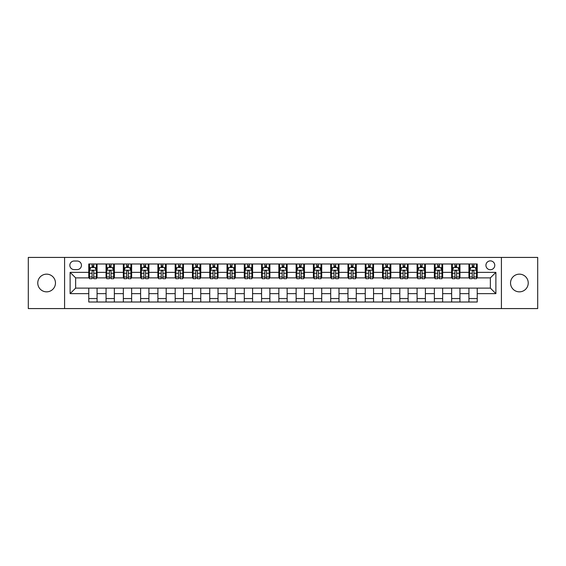<?xml version="1.0" encoding="UTF-8"?>
<svg xmlns="http://www.w3.org/2000/svg" width="566" height="566" viewBox="0 0 566 566"><rect width="100%" height="100%" fill="white"/><g stroke="black" fill="none" stroke-linecap="round" stroke-linejoin="round"><path stroke-width="0.85" d="M519.383 274.156A8.844 8.844 0 0 0 510.539 283A8.844 8.844 0 0 0 519.383 291.844A8.844 8.844 0 0 0 528.234 283A8.844 8.844 0 0 0 519.383 274.156M46.617 274.156A8.844 8.844 0 0 0 37.766 283A8.844 8.844 0 0 0 46.617 291.844A8.844 8.844 0 0 0 55.461 283A8.844 8.844 0 0 0 46.617 274.156M490.354 260.884A4.422 4.422 0 0 0 485.932 265.305A4.422 4.422 0 0 0 490.354 269.727A4.422 4.422 0 0 0 494.776 265.305A4.422 4.422 0 0 0 490.354 260.884M501.412 308.576L537.7 308.576L537.7 257.424L501.412 257.424L501.412 308.576L64.588 308.576L64.588 257.424L28.3 257.424L28.3 308.576L64.588 308.576M74.125 269.593L77.167 269.593A4.287 4.287 0 0 0 81.454 265.305A4.287 4.287 0 0 0 77.167 261.018L74.125 261.018A4.287 4.287 0 0 0 69.837 265.305A4.287 4.287 0 0 0 74.125 269.593M501.412 257.424L64.588 257.424M88.777 293.641L70.113 293.641L70.113 272.359L88.777 272.359L88.777 277.885L75.646 277.885L75.646 288.115L88.777 288.115L88.777 302.011L477.223 302.011L477.223 288.115L490.354 288.115L490.354 277.885L477.223 277.885L477.223 272.359L495.887 272.359L495.887 293.641L477.223 293.641M477.223 272.359L477.223 263.989L88.777 263.989L88.777 272.359M468.931 263.989L468.931 277.885L469.617 277.885M472.242 277.885L473.905 277.885M476.53 277.885L477.223 277.885M468.931 277.885L459.252 277.885M451.647 263.989L451.647 277.885L452.34 277.885M454.965 277.885L456.628 277.885M451.647 277.885L441.968 277.885M434.37 263.989L434.37 277.885L435.063 277.885M437.688 277.885L439.343 277.885M434.37 277.885L424.691 277.885M417.092 263.989L417.092 277.885L417.779 277.885M420.404 277.885L422.066 277.885M417.092 277.885L407.414 277.885M399.808 263.989L399.808 277.885L400.502 277.885M403.126 277.885L404.789 277.885M399.808 277.885L390.13 277.885M382.531 263.989L382.531 277.885L383.224 277.885M385.849 277.885L387.505 277.885M382.531 277.885L372.853 277.885M365.254 263.989L365.254 277.885L365.94 277.885M368.565 277.885L370.228 277.885M365.254 277.885L355.575 277.885M347.97 263.989L347.97 277.885L348.663 277.885M351.288 277.885L352.951 277.885M347.97 277.885L338.291 277.885M330.693 263.989L330.693 277.885L331.386 277.885M334.011 277.885L335.666 277.885M330.693 277.885L321.014 277.885M313.415 263.989L313.415 277.885L314.102 277.885M316.727 277.885L318.389 277.885M313.415 277.885L303.737 277.885M296.131 263.989L296.131 277.885L296.825 277.885M299.449 277.885L301.112 277.885M296.131 277.885L286.453 277.885M278.854 263.989L278.854 277.885L279.547 277.885M282.172 277.885L283.828 277.885M278.854 277.885L269.175 277.885M261.577 263.989L261.577 277.885L262.263 277.885M264.888 277.885L266.551 277.885M261.577 277.885L251.898 277.885M244.293 263.989L244.293 277.885L244.986 277.885M247.611 277.885L249.273 277.885M244.293 277.885L234.614 277.885M227.016 263.989L227.016 277.885L227.709 277.885M230.334 277.885L231.989 277.885M227.016 277.885L217.337 277.885M209.738 263.989L209.738 277.885L210.425 277.885M213.049 277.885L214.712 277.885M209.738 277.885L200.06 277.885M192.454 263.989L192.454 277.885L193.148 277.885M195.772 277.885L197.435 277.885M192.454 277.885L182.776 277.885M175.177 263.989L175.177 277.885L175.87 277.885M178.495 277.885L180.151 277.885M175.177 277.885L165.498 277.885M157.9 263.989L157.9 277.885L158.586 277.885M161.211 277.885L162.874 277.885M157.9 277.885L148.221 277.885M140.616 263.989L140.616 277.885L141.309 277.885M143.934 277.885L145.596 277.885M140.616 277.885L130.937 277.885M123.338 263.989L123.338 277.885L124.032 277.885M126.657 277.885L128.312 277.885M123.338 277.885L113.66 277.885M106.061 263.989L106.061 277.885L106.748 277.885M109.372 277.885L111.035 277.885M106.061 277.885L96.383 277.885M88.777 277.885L89.47 277.885M92.095 277.885L93.758 277.885M88.777 288.115L97.069 288.115L97.069 302.011M477.223 288.115L97.069 288.115M97.069 263.989L97.069 277.885M88.777 267.449L89.47 267.449M92.095 267.449L93.758 267.449M96.383 267.449L97.069 267.449M88.777 298.551L97.069 298.551M106.061 288.115L106.061 302.011M114.353 263.989L114.353 277.885M106.061 267.449L106.748 267.449M109.372 267.449L111.035 267.449M113.66 267.449L114.353 267.449M114.353 288.115L114.353 302.011M106.061 298.551L114.353 298.551M123.338 288.115L123.338 302.011M131.63 288.115L131.63 302.011M123.338 298.551L131.63 298.551M131.63 263.989L131.63 277.885M123.338 267.449L124.032 267.449M126.657 267.449L128.312 267.449M130.937 267.449L131.63 267.449M140.616 288.115L140.616 302.011M148.908 288.115L148.908 302.011M140.616 298.551L148.908 298.551M148.908 263.989L148.908 277.885M140.616 267.449L141.309 267.449M143.934 267.449L145.596 267.449M148.221 267.449L148.908 267.449M157.9 288.115L157.9 302.011M166.192 288.115L166.192 302.011M157.9 298.551L166.192 298.551M166.192 263.989L166.192 277.885M157.9 267.449L158.586 267.449M161.211 267.449L162.874 267.449M165.498 267.449L166.192 267.449M175.177 288.115L175.177 302.011M183.469 288.115L183.469 302.011M175.177 298.551L183.469 298.551M183.469 263.989L183.469 277.885M175.177 267.449L175.87 267.449M178.495 267.449L180.151 267.449M182.776 267.449L183.469 267.449M192.454 288.115L192.454 302.011M200.746 288.115L200.746 302.011M192.454 298.551L200.746 298.551M200.746 263.989L200.746 277.885M192.454 267.449L193.148 267.449M195.772 267.449L197.435 267.449M200.06 267.449L200.746 267.449M209.738 288.115L209.738 302.011M218.03 288.115L218.03 302.011M209.738 298.551L218.03 298.551M218.03 263.989L218.03 277.885M209.738 267.449L210.425 267.449M213.049 267.449L214.712 267.449M217.337 267.449L218.03 267.449M227.016 288.115L227.016 302.011M235.307 288.115L235.307 302.011M227.016 298.551L235.307 298.551M235.307 263.989L235.307 277.885M227.016 267.449L227.709 267.449M230.334 267.449L231.989 267.449M234.614 267.449L235.307 267.449M244.293 288.115L244.293 302.011M252.585 288.115L252.585 302.011M244.293 298.551L252.585 298.551M252.585 263.989L252.585 277.885M244.293 267.449L244.986 267.449M247.611 267.449L249.273 267.449M251.898 267.449L252.585 267.449M261.577 288.115L261.577 302.011M269.869 288.115L269.869 302.011M261.577 298.551L269.869 298.551M269.869 263.989L269.869 277.885M261.577 267.449L262.263 267.449M264.888 267.449L266.551 267.449M269.175 267.449L269.869 267.449M278.854 288.115L278.854 302.011M287.146 288.115L287.146 302.011M278.854 298.551L287.146 298.551M287.146 263.989L287.146 277.885M278.854 267.449L279.547 267.449M282.172 267.449L283.828 267.449M286.453 267.449L287.146 267.449M296.131 288.115L296.131 302.011M304.423 288.115L304.423 302.011M296.131 298.551L304.423 298.551M304.423 263.989L304.423 277.885M296.131 267.449L296.825 267.449M299.449 267.449L301.112 267.449M303.737 267.449L304.423 267.449M313.415 288.115L313.415 302.011M321.707 288.115L321.707 302.011M313.415 298.551L321.707 298.551M321.707 263.989L321.707 277.885M313.415 267.449L314.102 267.449M316.727 267.449L318.389 267.449M321.014 267.449L321.707 267.449M330.693 288.115L330.693 302.011M338.984 288.115L338.984 302.011M330.693 298.551L338.984 298.551M338.984 263.989L338.984 277.885M330.693 267.449L331.386 267.449M334.011 267.449L335.666 267.449M338.291 267.449L338.984 267.449M347.97 288.115L347.97 302.011M356.262 288.115L356.262 302.011M347.97 298.551L356.262 298.551M356.262 263.989L356.262 277.885M347.97 267.449L348.663 267.449M351.288 267.449L352.951 267.449M355.575 267.449L356.262 267.449M365.254 288.115L365.254 302.011M373.546 288.115L373.546 302.011M365.254 298.551L373.546 298.551M373.546 263.989L373.546 277.885M365.254 267.449L365.94 267.449M368.565 267.449L370.228 267.449M372.853 267.449L373.546 267.449M382.531 288.115L382.531 302.011M390.823 288.115L390.823 302.011M382.531 298.551L390.823 298.551M390.823 263.989L390.823 277.885M382.531 267.449L383.224 267.449M385.849 267.449L387.505 267.449M390.13 267.449L390.823 267.449M399.808 288.115L399.808 302.011M408.1 288.115L408.1 302.011M399.808 298.551L408.1 298.551M408.1 263.989L408.1 277.885M399.808 267.449L400.502 267.449M403.126 267.449L404.789 267.449M407.414 267.449L408.1 267.449M417.092 288.115L417.092 302.011M425.384 288.115L425.384 302.011M417.092 298.551L425.384 298.551M425.384 263.989L425.384 277.885M417.092 267.449L417.779 267.449M420.404 267.449L422.066 267.449M424.691 267.449L425.384 267.449M434.37 288.115L434.37 302.011M442.662 288.115L442.662 302.011M434.37 298.551L442.662 298.551M442.662 263.989L442.662 277.885M434.37 267.449L435.063 267.449M437.688 267.449L439.343 267.449M441.968 267.449L442.662 267.449M451.647 288.115L451.647 302.011M459.939 288.115L459.939 302.011M451.647 298.551L459.939 298.551M459.939 263.989L459.939 277.885M451.647 267.449L452.34 267.449M454.965 267.449L456.628 267.449M459.252 267.449L459.939 267.449M468.931 288.115L468.931 302.011M468.931 298.551L477.223 298.551M468.931 267.449L469.617 267.449M472.242 267.449L473.905 267.449M476.53 267.449L477.223 267.449M75.646 277.885L70.113 272.359M75.646 288.115L70.113 293.641M495.887 272.359L490.354 277.885M495.887 293.641L490.354 288.115M93.758 265.787L92.095 265.787M96.383 276.979L93.758 276.979L93.758 278.713L96.383 278.713L96.383 270.279L94.996 267.52L90.85 267.52L89.47 270.279L89.47 278.713L92.095 278.713L92.095 276.979L89.47 276.979M89.47 270.279L89.47 263.989M96.383 270.279L96.383 263.989M92.095 267.52L92.095 263.989M93.758 263.989L93.758 267.52M93.758 276.979L93.758 271.319C93.206 270.251 92.647 270.251 92.095 271.319L92.095 276.979M111.035 265.787L109.372 265.787M113.66 276.979L111.035 276.979L111.035 278.713L113.66 278.713L113.66 270.279L112.28 267.52L108.134 267.52L106.748 270.279L106.748 278.713L109.372 278.713L109.372 276.979L106.748 276.979M106.748 270.279L106.748 263.989M113.66 270.279L113.66 263.989M109.372 267.52L109.372 263.989M111.035 263.989L111.035 267.52M111.035 276.979L111.035 271.319C110.483 270.251 109.931 270.251 109.372 271.319L109.372 276.979M128.312 265.787L126.657 265.787M130.937 276.979L128.312 276.979L128.312 278.713L130.937 278.713L130.937 270.279L129.557 267.52L125.411 267.52L124.032 270.279L124.032 278.713L126.657 278.713L126.657 276.979L124.032 276.979M124.032 270.279L124.032 263.989M130.937 270.279L130.937 263.989M126.657 267.52L126.657 263.989M128.312 263.989L128.312 267.52M128.312 276.979L128.312 271.319C127.76 270.251 127.209 270.251 126.657 271.319L126.657 276.979M145.596 265.787L143.934 265.787M148.221 276.979L145.596 276.979L145.596 278.713L148.221 278.713L148.221 270.279L146.835 267.52L142.689 267.52L141.309 270.279L141.309 278.713L143.934 278.713L143.934 276.979L141.309 276.979M141.309 270.279L141.309 263.989M148.221 270.279L148.221 263.989M143.934 267.52L143.934 263.989M145.596 263.989L145.596 267.52M145.596 276.979L145.596 271.319C145.045 270.251 144.486 270.251 143.934 271.319L143.934 276.979M162.874 265.787L161.211 265.787M165.498 276.979L162.874 276.979L162.874 278.713L165.498 278.713L165.498 270.279L164.119 267.52L159.973 267.52L158.586 270.279L158.586 278.713L161.211 278.713L161.211 276.979L158.586 276.979M158.586 270.279L158.586 263.989M165.498 270.279L165.498 263.989M161.211 267.52L161.211 263.989M162.874 263.989L162.874 267.52M162.874 276.979L162.874 271.319C162.322 270.251 161.77 270.251 161.211 271.319L161.211 276.979M180.151 265.787L178.495 265.787M182.776 276.979L180.151 276.979L180.151 278.713L182.776 278.713L182.776 270.279L181.396 267.52L177.25 267.52L175.87 270.279L175.87 278.713L178.495 278.713L178.495 276.979L175.87 276.979M175.87 270.279L175.87 263.989M182.776 270.279L182.776 263.989M178.495 267.52L178.495 263.989M180.151 263.989L180.151 267.52M180.151 276.979L180.151 271.319C179.599 270.251 179.047 270.251 178.495 271.319L178.495 276.979M197.435 265.787L195.772 265.787M200.06 276.979L197.435 276.979L197.435 278.713L200.06 278.713L200.06 270.279L198.673 267.52L194.527 267.52L193.148 270.279L193.148 278.713L195.772 278.713L195.772 276.979L193.148 276.979M193.148 270.279L193.148 263.989M200.06 270.279L200.06 263.989M195.772 267.52L195.772 263.989M197.435 263.989L197.435 267.52M197.435 276.979L197.435 271.319C196.883 270.251 196.324 270.251 195.772 271.319L195.772 276.979M214.712 265.787L213.049 265.787M217.337 276.979L214.712 276.979L214.712 278.713L217.337 278.713L217.337 270.279L215.957 267.52L211.811 267.52L210.425 270.279L210.425 278.713L213.049 278.713L213.049 276.979L210.425 276.979M210.425 270.279L210.425 263.989M217.337 270.279L217.337 263.989M213.049 267.52L213.049 263.989M214.712 263.989L214.712 267.52M214.712 276.979L214.712 271.319C214.16 270.251 213.608 270.251 213.049 271.319L213.049 276.979M231.989 265.787L230.334 265.787M234.614 276.979L231.989 276.979L231.989 278.713L234.614 278.713L234.614 270.279L233.234 267.52L229.089 267.52L227.709 270.279L227.709 278.713L230.334 278.713L230.334 276.979L227.709 276.979M227.709 270.279L227.709 263.989M234.614 270.279L234.614 263.989M230.334 267.52L230.334 263.989M231.989 263.989L231.989 267.52M231.989 276.979L231.989 271.319C231.437 270.251 230.886 270.251 230.334 271.319L230.334 276.979M249.273 265.787L247.611 265.787M251.898 276.979L249.273 276.979L249.273 278.713L251.898 278.713L251.898 270.279L250.512 267.52L246.366 267.52L244.986 270.279L244.986 278.713L247.611 278.713L247.611 276.979L244.986 276.979M244.986 270.279L244.986 263.989M251.898 270.279L251.898 263.989M247.611 267.52L247.611 263.989M249.273 263.989L249.273 267.52M249.273 276.979L249.273 271.319C248.722 270.251 248.163 270.251 247.611 271.319L247.611 276.979M266.551 265.787L264.888 265.787M269.175 276.979L266.551 276.979L266.551 278.713L269.175 278.713L269.175 270.279L267.796 267.52L263.65 267.52L262.263 270.279L262.263 278.713L264.888 278.713L264.888 276.979L262.263 276.979M262.263 270.279L262.263 263.989M269.175 270.279L269.175 263.989M264.888 267.52L264.888 263.989M266.551 263.989L266.551 267.52M266.551 276.979L266.551 271.319C265.999 270.251 265.447 270.251 264.888 271.319L264.888 276.979M283.828 265.787L282.172 265.787M286.453 276.979L283.828 276.979L283.828 278.713L286.453 278.713L286.453 270.279L285.073 267.52L280.927 267.52L279.547 270.279L279.547 278.713L282.172 278.713L282.172 276.979L279.547 276.979M279.547 270.279L279.547 263.989M286.453 270.279L286.453 263.989M282.172 267.52L282.172 263.989M283.828 263.989L283.828 267.52M283.828 276.979L283.828 271.319C283.276 270.251 282.724 270.251 282.172 271.319L282.172 276.979M301.112 265.787L299.449 265.787M303.737 276.979L301.112 276.979L301.112 278.713L303.737 278.713L303.737 270.279L302.35 267.52L298.204 267.52L296.825 270.279L296.825 278.713L299.449 278.713L299.449 276.979L296.825 276.979M296.825 270.279L296.825 263.989M303.737 270.279L303.737 263.989M299.449 267.52L299.449 263.989M301.112 263.989L301.112 267.52M301.112 276.979L301.112 271.319C300.56 270.251 300.001 270.251 299.449 271.319L299.449 276.979M318.389 265.787L316.727 265.787M321.014 276.979L318.389 276.979L318.389 278.713L321.014 278.713L321.014 270.279L319.634 267.52L315.488 267.52L314.102 270.279L314.102 278.713L316.727 278.713L316.727 276.979L314.102 276.979M314.102 270.279L314.102 263.989M321.014 270.279L321.014 263.989M316.727 267.52L316.727 263.989M318.389 263.989L318.389 267.52M318.389 276.979L318.389 271.319C317.837 270.251 317.285 270.251 316.727 271.319L316.727 276.979M335.666 265.787L334.011 265.787M338.291 276.979L335.666 276.979L335.666 278.713L338.291 278.713L338.291 270.279L336.911 267.52L332.766 267.52L331.386 270.279L331.386 278.713L334.011 278.713L334.011 276.979L331.386 276.979M331.386 270.279L331.386 263.989M338.291 270.279L338.291 263.989M334.011 267.52L334.011 263.989M335.666 263.989L335.666 267.52M335.666 276.979L335.666 271.319C335.114 270.251 334.563 270.251 334.011 271.319L334.011 276.979M352.951 265.787L351.288 265.787M355.575 276.979L352.951 276.979L352.951 278.713L355.575 278.713L355.575 270.279L354.189 267.52L350.043 267.52L348.663 270.279L348.663 278.713L351.288 278.713L351.288 276.979L348.663 276.979M348.663 270.279L348.663 263.989M355.575 270.279L355.575 263.989M351.288 267.52L351.288 263.989M352.951 263.989L352.951 267.52M352.951 276.979L352.951 271.319C352.399 270.251 351.84 270.251 351.288 271.319L351.288 276.979M370.228 265.787L368.565 265.787M372.853 276.979L370.228 276.979L370.228 278.713L372.853 278.713L372.853 270.279L371.473 267.52L367.327 267.52L365.94 270.279L365.94 278.713L368.565 278.713L368.565 276.979L365.94 276.979M365.94 270.279L365.94 263.989M372.853 270.279L372.853 263.989M368.565 267.52L368.565 263.989M370.228 263.989L370.228 267.52M370.228 276.979L370.228 271.319C369.676 270.251 369.124 270.251 368.565 271.319L368.565 276.979M387.505 265.787L385.849 265.787M390.13 276.979L387.505 276.979L387.505 278.713L390.13 278.713L390.13 270.279L388.75 267.52L384.604 267.52L383.224 270.279L383.224 278.713L385.849 278.713L385.849 276.979L383.224 276.979M383.224 270.279L383.224 263.989M390.13 270.279L390.13 263.989M385.849 267.52L385.849 263.989M387.505 263.989L387.505 267.52M387.505 276.979L387.505 271.319C386.953 270.251 386.401 270.251 385.849 271.319L385.849 276.979M404.789 265.787L403.126 265.787M407.414 276.979L404.789 276.979L404.789 278.713L407.414 278.713L407.414 270.279L406.027 267.52L401.881 267.52L400.502 270.279L400.502 278.713L403.126 278.713L403.126 276.979L400.502 276.979M400.502 270.279L400.502 263.989M407.414 270.279L407.414 263.989M403.126 267.52L403.126 263.989M404.789 263.989L404.789 267.52M404.789 276.979L404.789 271.319C404.237 270.251 403.678 270.251 403.126 271.319L403.126 276.979M422.066 265.787L420.404 265.787M424.691 276.979L422.066 276.979L422.066 278.713L424.691 278.713L424.691 270.279L423.311 267.52L419.165 267.52L417.779 270.279L417.779 278.713L420.404 278.713L420.404 276.979L417.779 276.979M417.779 270.279L417.779 263.989M424.691 270.279L424.691 263.989M420.404 267.52L420.404 263.989M422.066 263.989L422.066 267.52M422.066 276.979L422.066 271.319C421.514 270.251 420.963 270.251 420.404 271.319L420.404 276.979M439.343 265.787L437.688 265.787M441.968 276.979L439.343 276.979L439.343 278.713L441.968 278.713L441.968 270.279L440.589 267.52L436.443 267.52L435.063 270.279L435.063 278.713L437.688 278.713L437.688 276.979L435.063 276.979M435.063 270.279L435.063 263.989M441.968 270.279L441.968 263.989M437.688 267.52L437.688 263.989M439.343 263.989L439.343 267.52M439.343 276.979L439.343 271.319C438.792 270.251 438.24 270.251 437.688 271.319L437.688 276.979M456.628 265.787L454.965 265.787M459.252 276.979L456.628 276.979L456.628 278.713L459.252 278.713L459.252 270.279L457.866 267.52L453.72 267.52L452.34 270.279L452.34 278.713L454.965 278.713L454.965 276.979L452.34 276.979M452.34 270.279L452.34 263.989M459.252 270.279L459.252 263.989M454.965 267.52L454.965 263.989M456.628 263.989L456.628 267.52M456.628 276.979L456.628 271.319C456.076 270.251 455.517 270.251 454.965 271.319L454.965 276.979M473.905 265.787L472.242 265.787M476.53 276.979L473.905 276.979L473.905 278.713L476.53 278.713L476.53 270.279L475.15 267.52L471.004 267.52L469.617 270.279L469.617 278.713L472.242 278.713L472.242 276.979L469.617 276.979M469.617 270.279L469.617 263.989M476.53 270.279L476.53 263.989M472.242 267.52L472.242 263.989M473.905 263.989L473.905 267.52M473.905 276.979L473.905 271.319C473.353 270.251 472.801 270.251 472.242 271.319L472.242 276.979M106.061 293.641L97.069 293.641M106.061 272.359L97.069 272.359M123.338 272.359L114.353 272.359M123.338 293.641L114.353 293.641M140.616 272.359L131.63 272.359M140.616 293.641L131.63 293.641M157.9 272.359L148.908 272.359M157.9 293.641L148.908 293.641M175.177 272.359L166.192 272.359M175.177 293.641L166.192 293.641M192.454 272.359L183.469 272.359M192.454 293.641L183.469 293.641M209.738 272.359L200.746 272.359M209.738 293.641L200.746 293.641M227.016 272.359L218.03 272.359M227.016 293.641L218.03 293.641M244.293 272.359L235.307 272.359M244.293 293.641L235.307 293.641M261.577 272.359L252.585 272.359M261.577 293.641L252.585 293.641M278.854 272.359L269.869 272.359M278.854 293.641L269.869 293.641M296.131 272.359L287.146 272.359M296.131 293.641L287.146 293.641M313.415 272.359L304.423 272.359M313.415 293.641L304.423 293.641M330.693 272.359L321.707 272.359M330.693 293.641L321.707 293.641M347.97 272.359L338.984 272.359M347.97 293.641L338.984 293.641M365.254 272.359L356.262 272.359M365.254 293.641L356.262 293.641M382.531 272.359L373.546 272.359M382.531 293.641L373.546 293.641M399.808 272.359L390.823 272.359M399.808 293.641L390.823 293.641M417.092 272.359L408.1 272.359M417.092 293.641L408.1 293.641M434.37 272.359L425.384 272.359M434.37 293.641L425.384 293.641M451.647 272.359L442.662 272.359M451.647 293.641L442.662 293.641M468.931 272.359L459.939 272.359M468.931 293.641L459.939 293.641M96.347 270.215L89.506 270.215M89.47 267.683L90.772 267.683M95.081 267.683L96.383 267.683M92.095 273.279L89.47 273.279M96.383 273.279L93.758 273.279M93.758 266.671L92.095 266.671M113.624 270.215L106.783 270.215M106.748 267.683L108.049 267.683M112.358 267.683L113.66 267.683M109.372 273.279L106.748 273.279M113.66 273.279L111.035 273.279M111.035 266.671L109.372 266.671M130.909 270.215L124.06 270.215M124.032 267.683L125.327 267.683M129.642 267.683L130.937 267.683M126.657 273.279L124.032 273.279M130.937 273.279L128.312 273.279M128.312 266.671L126.657 266.671M148.186 270.215L141.344 270.215M141.309 267.683L142.611 267.683M146.919 267.683L148.221 267.683M143.934 273.279L141.309 273.279M148.221 273.279L145.596 273.279M145.596 266.671L143.934 266.671M165.463 270.215L158.621 270.215M158.586 267.683L159.888 267.683M164.197 267.683L165.498 267.683M161.211 273.279L158.586 273.279M165.498 273.279L162.874 273.279M162.874 266.671L161.211 266.671M182.747 270.215L175.899 270.215M175.87 267.683L177.165 267.683M181.481 267.683L182.776 267.683M178.495 273.279L175.87 273.279M182.776 273.279L180.151 273.279M180.151 266.671L178.495 266.671M200.024 270.215L193.183 270.215M193.148 267.683L194.449 267.683M198.758 267.683L200.06 267.683M195.772 273.279L193.148 273.279M200.06 273.279L197.435 273.279M197.435 266.671L195.772 266.671M217.302 270.215L210.46 270.215M210.425 267.683L211.726 267.683M216.035 267.683L217.337 267.683M213.049 273.279L210.425 273.279M217.337 273.279L214.712 273.279M214.712 266.671L213.049 266.671M234.586 270.215L227.737 270.215M227.709 267.683L229.004 267.683M233.319 267.683L234.614 267.683M230.334 273.279L227.709 273.279M234.614 273.279L231.989 273.279M231.989 266.671L230.334 266.671M251.863 270.215L245.021 270.215M244.986 267.683L246.288 267.683M250.596 267.683L251.898 267.683M247.611 273.279L244.986 273.279M251.898 273.279L249.273 273.279M249.273 266.671L247.611 266.671M269.14 270.215L262.299 270.215M262.263 267.683L263.565 267.683M267.874 267.683L269.175 267.683M264.888 273.279L262.263 273.279M269.175 273.279L266.551 273.279M266.551 266.671L264.888 266.671M286.424 270.215L279.576 270.215M279.547 267.683L280.842 267.683M285.158 267.683L286.453 267.683M282.172 273.279L279.547 273.279M286.453 273.279L283.828 273.279M283.828 266.671L282.172 266.671M303.701 270.215L296.86 270.215M296.825 267.683L298.126 267.683M302.435 267.683L303.737 267.683M299.449 273.279L296.825 273.279M303.737 273.279L301.112 273.279M301.112 266.671L299.449 266.671M320.979 270.215L314.137 270.215M314.102 267.683L315.404 267.683M319.712 267.683L321.014 267.683M316.727 273.279L314.102 273.279M321.014 273.279L318.389 273.279M318.389 266.671L316.727 266.671M338.263 270.215L331.414 270.215M331.386 267.683L332.681 267.683M336.996 267.683L338.291 267.683M334.011 273.279L331.386 273.279M338.291 273.279L335.666 273.279M335.666 266.671L334.011 266.671M355.54 270.215L348.698 270.215M348.663 267.683L349.965 267.683M354.274 267.683L355.575 267.683M351.288 273.279L348.663 273.279M355.575 273.279L352.951 273.279M352.951 266.671L351.288 266.671M372.817 270.215L365.976 270.215M365.94 267.683L367.242 267.683M371.551 267.683L372.853 267.683M368.565 273.279L365.94 273.279M372.853 273.279L370.228 273.279M370.228 266.671L368.565 266.671M390.101 270.215L383.253 270.215M383.224 267.683L384.519 267.683M388.835 267.683L390.13 267.683M385.849 273.279L383.224 273.279M390.13 273.279L387.505 273.279M387.505 266.671L385.849 266.671M407.378 270.215L400.537 270.215M400.502 267.683L401.803 267.683M406.112 267.683L407.414 267.683M403.126 273.279L400.502 273.279M407.414 273.279L404.789 273.279M404.789 266.671L403.126 266.671M424.656 270.215L417.814 270.215M417.779 267.683L419.081 267.683M423.389 267.683L424.691 267.683M420.404 273.279L417.779 273.279M424.691 273.279L422.066 273.279M422.066 266.671L420.404 266.671M441.94 270.215L435.091 270.215M435.063 267.683L436.358 267.683M440.673 267.683L441.968 267.683M437.688 273.279L435.063 273.279M441.968 273.279L439.343 273.279M439.343 266.671L437.688 266.671M459.217 270.215L452.375 270.215M452.34 267.683L453.642 267.683M457.951 267.683L459.252 267.683M454.965 273.279L452.34 273.279M459.252 273.279L456.628 273.279M456.628 266.671L454.965 266.671M476.494 270.215L469.653 270.215M469.617 267.683L470.919 267.683M475.228 267.683L476.53 267.683M472.242 273.279L469.617 273.279M476.53 273.279L473.905 273.279M473.905 266.671L472.242 266.671"/></g></svg>
